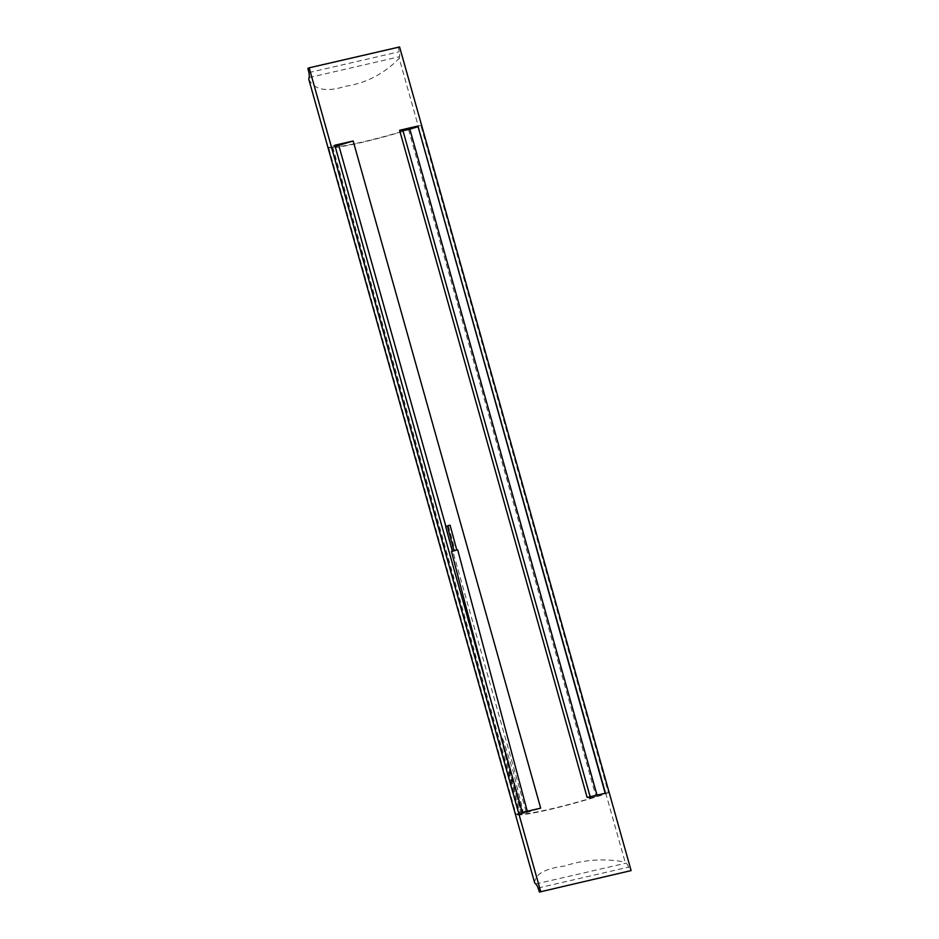 <?xml version="1.0" encoding="UTF-8"?>
<svg xmlns="http://www.w3.org/2000/svg" width="939" height="939" viewBox="0 0 939 939"><rect width="100%" height="100%" fill="white"/><g stroke="black" fill="none" stroke-linecap="round" stroke-linejoin="round"><path stroke-width="0.7" stroke-dasharray="4.7 3.52" d="M447.34 525.993L445.661 526.544M454.406 550.712L452.375 551.357L454.406 550.712M450.086 525.183L447.328 525.934M456.061 550.113L454.03 550.747L456.061 550.113M521.603 813.456L527.46 811.953L521.603 813.456M451.471 551.522L457.692 549.831M409.744 129.218L418.407 126.648A65.155 5.575 164.3 0 1 327.969 147.517L332.758 146.989A62.197 5.317 164.3 0 0 408.524 129.5L409.744 129.218L597.274 796.378L605.937 793.807L625.128 862.119A57.244 27.583 77 0 1 626.207 863.105A7.16 3.451 77 0 1 628.508 867.143L629.834 871.181M399.591 46.95L398.324 47.525L399.31 51.727A7.16 3.451 77 0 1 399.533 56.704A57.244 27.583 77 0 1 399.204 58.335L605.937 793.807A65.155 5.575 164.3 0 1 515.499 814.676L520.288 814.148A62.197 5.317 164.3 0 0 596.054 796.659L597.274 796.378M408.524 129.5L596.054 796.659M332.758 146.989L520.288 814.148M331.537 147.27L519.056 814.43M307.886 68.406L398.324 47.525M587.121 797.434L590.502 797.88L590.173 796.73M590.502 797.88L597.357 796.295L597.028 795.145M597.357 796.295L605.561 793.866L417.832 126.765M605.561 793.866L608.378 792.586L420.848 125.427L418.031 126.706M608.378 792.586L605.186 793.255M417.667 126.155L420.848 125.427M522.354 812.376L518.915 813.221L331.397 146.073L334.824 145.216M522.096 812.493L334.566 145.334M518.915 813.221L516.11 814.5L328.58 147.353L331.397 146.073M516.11 814.5L519.49 814.266L331.96 147.118L328.58 147.353M522.964 810.733C523.434 816.261 520.206 808.796 519.69 806.707L510.839 777.973L501.32 739.157C500.957 733.911 503.95 741.728 504.501 743.618L513.387 772.163L522.964 810.733M519.49 814.266L526.345 812.693L445.884 526.427M335.153 146.378L331.96 147.118M526.345 812.693L540.688 808.15M534.702 882.989C534.772 874.338 544.69 868.692 564.445 866.04C584.328 859.537 604.552 858.223 625.128 862.119M308.767 79.205C314.295 89.933 326.455 92.304 345.282 86.318C366.104 83.172 384.074 73.841 399.204 58.335M538.082 888.012L628.508 867.143M535.77 883.986L626.207 863.105M309.107 77.573L399.533 56.704M308.884 72.596L399.31 51.727M448.431 525.793L455.133 550.606M527.46 811.953L527.237 811.249M521.251 813.69L487.083 686.902"/><path stroke-width="1.41" d="M453.995 550.606L447.328 525.934L449.347 525.3L450.086 525.183L456.777 549.925M527.46 811.953L457.692 549.831L451.471 551.522L487.083 686.902M631.114 870.594L399.591 46.95L309.166 67.819L307.886 68.406L308.884 72.596A7.16 3.451 77 0 1 309.107 77.573A57.244 27.583 77 0 1 308.767 79.205L534.702 882.989A57.244 27.583 77 0 1 535.77 883.986A7.16 3.451 77 0 1 538.082 888.012L539.409 892.05L631.114 870.594L539.409 892.05M417.925 126.037L605.455 793.197L587.121 797.434L399.591 130.275L417.925 126.037L605.186 793.255M353.158 140.991L540.688 808.15L522.354 812.376L334.824 145.216L353.158 140.991L335.153 146.378M309.166 67.819L540.676 891.475M590.173 796.73L402.972 130.721L399.591 130.275M597.028 795.145L409.827 129.148L402.972 130.721M417.832 126.765L409.827 129.148M445.884 526.427L338.815 145.533M452.316 551.134L445.661 526.544L447.34 525.993"/></g></svg>
